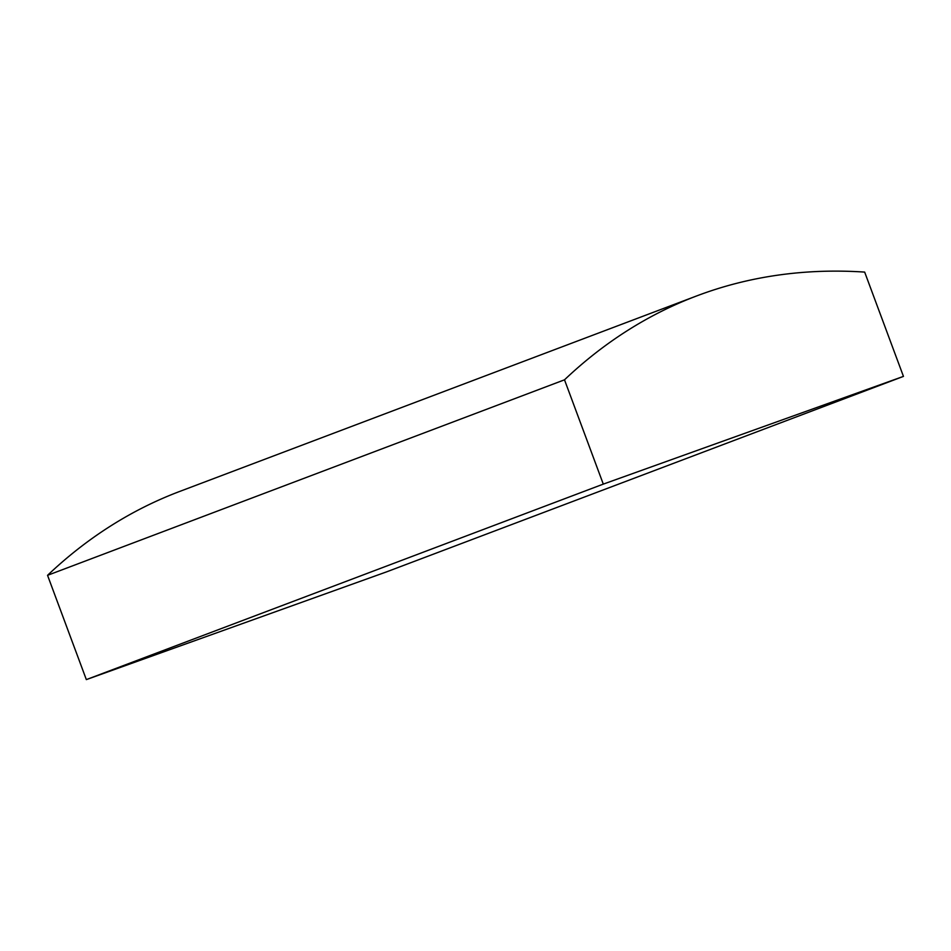 <?xml version="1.0" encoding="UTF-8"?>
<svg xmlns="http://www.w3.org/2000/svg" width="951" height="951" viewBox="0 0 951 951"><rect width="100%" height="100%" fill="white"/><g stroke="black" fill="none" stroke-linecap="round" stroke-linejoin="round"><path stroke-width="1.43" d="M696.619 295.951L179.668 491.453A1158.461 659.423 69.3 0 0 47.55 575.319L86.339 679.608L386.498 571.896L903.45 376.394L864.661 272.093A1158.461 659.423 69.3 0 0 696.619 295.951A1158.461 659.423 69.3 0 0 564.502 379.818L47.55 575.319M564.502 379.818L603.291 484.118L86.339 679.608M603.291 484.118L903.45 376.394"/></g></svg>
